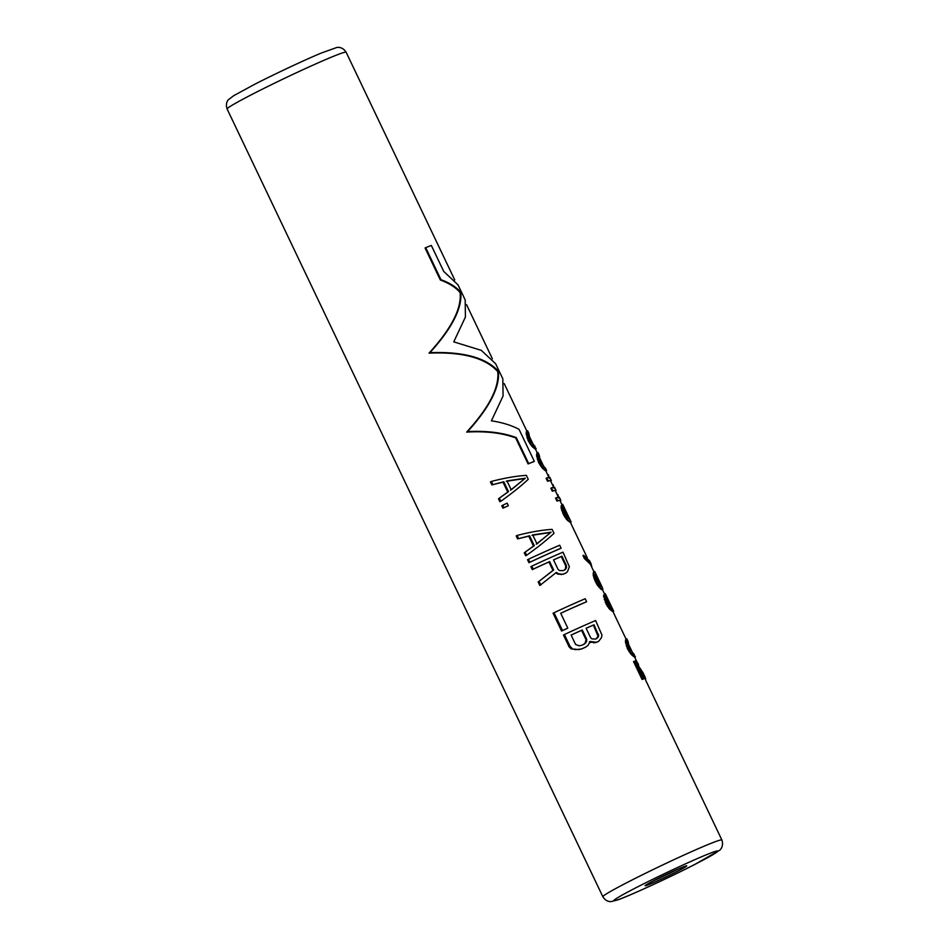 <?xml version="1.0" encoding="UTF-8"?>
<svg xmlns="http://www.w3.org/2000/svg" width="949" height="949" viewBox="0 0 949 949"><rect width="100%" height="100%" fill="white"/><g stroke="black" fill="none" stroke-linecap="round" stroke-linejoin="round"><path stroke-width="1.42" d="M611.026 607.882L608.689 603.54L609.377 603.184L612.354 608.653A66.762 2.977 -25.5 0 0 612.224 608.629L607.989 604.027L604.43 594.371L603.564 595.308L604.43 594.371M526.387 431.653L527.312 430.763L526.137 433.337L528.154 440.644L531.535 445.864L535.117 448.96A65.932 2.942 -25.5 0 1 535.426 449.079L537.217 452.815M536.778 453.444L537.715 452.566L536.529 455.14L538.558 462.448L541.926 467.667L545.521 470.763A65.932 2.942 -25.5 0 1 545.829 470.882L548.937 477.394M553.658 487.3L550.55 480.787A65.932 2.942 -25.5 0 0 547.537 481.273L546.114 478.296L546.766 477.964A66.762 2.977 -25.5 0 1 549.886 477.466L551.298 480.431A66.762 2.977 -25.5 0 1 550.752 481.214M558.392 497.217L555.284 490.692A65.932 2.942 -25.5 0 0 552.259 491.179L550.847 488.201L551.488 487.881A66.762 2.977 -25.5 0 1 554.607 487.371L556.031 490.348A66.762 2.977 -25.5 0 1 555.485 491.119M562.294 505.402L560.005 500.609A65.932 2.942 -25.5 0 0 556.992 501.084L555.568 498.118L556.209 497.786A66.762 2.977 -25.5 0 1 559.329 497.276L560.752 500.253A66.762 2.977 -25.5 0 1 560.207 501.025M561.879 504.749L568.487 518.712M561.025 506.125L561.903 505.188L561.073 507.798L563.599 514.963L566.743 519.684L570.171 522.294A65.932 2.942 -25.5 0 1 570.408 522.413L571.156 522.069A66.762 2.977 -25.5 0 1 571.156 522.069L569.246 518.059M584.394 558.558L585.047 558.226L583.623 555.26L582.983 555.592L584.394 558.558L590.325 564.169L593.944 571.761M593.386 572.377L594.501 571.476L593.386 572.377L593.208 575.177L594.798 580.361L597.36 585.248L601.654 589.72A65.932 2.942 -25.5 0 1 602.152 589.661L602.71 588.356L595.936 574.026A66.762 2.977 -25.5 0 1 595.96 574.074L596.102 574.892M608.689 603.54L604.418 593.932M603.564 595.308L606.138 604.145L609.282 608.867L612.698 611.476A65.932 2.942 -25.5 0 1 612.947 611.583L626.067 639.104M625.64 639.733L626.565 638.855L625.391 641.429L627.408 648.736L630.788 653.956L634.371 657.052A65.932 2.942 -25.5 0 1 634.679 657.171L638.523 665.213M638.357 667.693L644.051 676.815L721.881 839.995A65.932 2.942 154.5 0 0 690.291 852.214A65.932 2.942 154.5 0 0 630.077 881.004A65.932 2.942 154.5 0 0 602.864 896.758L227.119 108.993A65.932 2.942 -25.5 0 1 254.332 93.239A65.932 2.942 -25.5 0 1 314.546 64.449A65.932 2.942 -25.5 0 1 346.136 52.231L454.737 279.919M642.058 679.448L642.71 679.116L634.193 661.287L633.552 661.619L642.058 679.448A65.932 2.942 -25.5 0 1 643.007 679.164L643.671 678.832L637.052 664.964L645.664 679.01A66.762 2.977 -25.5 0 1 645.522 679.164L645.249 679.306M502.994 482.163L491.867 484.892L490.443 481.926L491.38 481.44C504.417 478.047 516.078 476.018 526.363 475.366L528.249 479.328C520.918 486.161 511.772 493.48 500.835 501.262L499.898 501.736L498.486 498.771L507.727 492.08L502.994 482.163L503.789 481.76L508.522 491.665L507.727 492.08M508.344 505.639L507.478 506.09A65.932 2.942 -25.5 0 0 502.97 508.178L501.784 505.71L502.733 505.224A66.762 2.977 -25.5 0 1 507.169 503.16L508.344 505.639A66.762 2.977 -25.5 0 0 503.907 507.703L502.733 505.224M528.759 536.173L517.62 538.902L516.209 535.924L517.146 535.45C530.183 532.057 541.832 530.028 552.116 529.364L554.014 533.326C546.671 540.171 537.537 547.478 526.6 555.272L525.663 555.746L524.239 552.769L533.48 546.078L528.759 536.173L529.554 535.758L534.275 545.675L533.48 546.078M561.096 548.19L560.456 548.522A65.932 2.942 -25.5 0 0 528.961 562.686L527.549 559.708L528.486 559.234A66.762 2.977 -25.5 0 1 559.685 545.224L561.096 548.19A66.762 2.977 -25.5 0 0 529.898 562.199L528.486 559.234M532.27 569.614L533.208 569.139L531.796 566.162L530.859 566.648L532.27 569.614A65.932 2.942 -25.5 0 1 548.925 561.974L549.661 561.594L553.67 570.017L552.947 570.396L548.925 561.974M555.687 572.769L557.929 574.181L563.137 574.264A65.932 2.942 -25.5 0 1 565.402 573.267L567.466 571.725L569.364 566.731L562.994 552.164A66.762 2.977 -25.5 0 0 531.796 566.162M557.929 574.181L558.641 573.813L556.411 572.401L539.839 585.474L538.178 582.01L552.947 570.396M560.717 613.291A65.932 2.942 -25.5 0 1 585.972 602.034L586.624 601.702L585.201 598.736A66.762 2.977 -25.5 0 0 554.002 612.734L553.065 613.22L561.583 631.049A65.932 2.942 -25.5 0 1 566.944 628.558L567.799 628.119L560.705 613.256A66.762 2.977 -25.5 0 1 586.624 601.702M581.63 648.986A65.932 2.942 -25.5 0 1 585.379 647.277L588 645.439L590.136 641.477L596.435 642.283A66.762 2.977 -25.5 0 1 598.689 641.299L601.429 637.716L601.974 635.106L595.604 620.527A66.762 2.977 -25.5 0 0 564.406 634.537L563.469 635.023L569.139 646.91L571.262 648.95L578.997 649.591L582.437 648.582A66.762 2.977 -25.5 0 1 586.138 646.886M589.424 641.844L595.747 642.639A65.932 2.942 -25.5 0 1 598.024 641.643L598.689 641.299M460.087 292.624C461.76 308.449 451.404 328.627 429.019 353.135C462.436 351.735 485.342 357.88 497.739 371.569C499.423 387.394 489.067 407.572 466.671 432.092C485.769 430.976 502.092 432.91 515.651 437.904L528.059 463.919A65.932 2.942 -25.5 0 1 533.718 461.7L534.334 461.38L519.067 429.363C511.641 425.366 502.412 422.507 491.416 420.798L503.077 395.982L502.828 378.817L495.663 363.787L481.333 350.371L453.752 341.854L465.425 317.037L465.176 299.872L458.011 284.842L443.752 271.473L431.344 245.459A66.762 2.977 -25.5 0 0 425.698 247.665L425.069 247.986L440.336 280.002C449.221 283.265 455.805 287.476 460.087 292.624L460.763 292.268C456.433 287.144 449.838 282.956 440.965 279.682L425.698 247.665M677.218 871.384A23.073 1.032 154.5 0 0 686.744 865.868A23.073 1.032 154.5 0 0 675.688 870.15A23.073 1.032 154.5 0 0 654.62 880.233A23.073 1.032 154.5 0 0 645.083 885.749A23.073 1.032 154.5 0 0 656.15 881.467A23.073 1.032 154.5 0 0 677.218 871.384M527.312 430.763A66.762 2.977 -25.5 0 1 527.668 430.893L528.854 433.361A66.762 2.977 -25.5 0 1 528.854 433.385L529.423 436.67M535.461 449.15L536.185 448.782A66.762 2.977 -25.5 0 0 536.173 448.723L533.208 444.595M535.117 448.96L535.817 448.604A66.762 2.977 -25.5 0 1 536.173 448.723M534.417 448.497L535.817 448.604M533.812 448.058L535.106 448.142M532.757 447.204L534.489 447.726M531.535 445.864L532.187 445.532L533.409 446.872M529.779 443.551L530.42 443.219L532.187 445.532M528.154 440.644L528.807 440.312L530.42 443.219M526.944 437.608L527.585 437.275L527.063 431.297M528.807 440.312L527.585 437.275M526.327 434.962L526.98 434.63M526.137 433.337L526.79 433.005M526.256 432.21L526.92 431.866M528.854 433.361A66.762 2.977 -25.5 0 0 528.569 433.242L528.368 435.935L529.767 440.028L534.714 446.125A66.762 2.977 -25.5 0 1 534.999 446.244A66.762 2.977 -25.5 0 1 534.999 446.267M537.715 452.566A66.762 2.977 -25.5 0 1 538.071 452.685L539.246 455.164A66.762 2.977 -25.5 0 1 539.257 455.188L539.827 458.474M545.865 470.953L546.588 470.585A66.762 2.977 -25.5 0 0 546.577 470.526L545.39 468.047A66.762 2.977 -25.5 0 1 545.402 468.071L543.611 466.398M545.521 470.763L546.221 470.396A66.762 2.977 -25.5 0 1 546.577 470.526M544.821 470.289L546.221 470.396M544.216 469.862L545.497 469.945M543.148 469.008L544.88 469.518M541.926 467.667L542.579 467.323L543.813 468.676M540.171 465.354L540.823 465.022L542.579 467.323M538.558 462.448L539.198 462.116L540.823 465.022M537.336 459.411L537.988 459.079L537.466 453.1M539.198 462.116L537.988 459.079M536.731 456.766L537.383 456.433M536.529 455.14L537.193 454.796M536.648 454.013L537.324 453.669M538.735 455.449L539.257 455.188A66.762 2.977 -25.5 0 0 538.973 455.046L538.771 457.726L540.159 461.831L545.117 467.928A66.762 2.977 -25.5 0 1 545.39 468.047M547.537 481.273L548.178 480.941A66.762 2.977 -25.5 0 1 551.298 480.431M548.178 480.941L546.766 477.964M547.822 475.046L548.403 474.749L549.281 478.284M552.259 491.179L552.911 490.847A66.762 2.977 -25.5 0 1 556.031 490.348M552.911 490.847L551.488 487.881M552.543 484.963L553.125 484.654L554.002 488.201M556.992 501.084L557.632 500.764A66.762 2.977 -25.5 0 1 560.752 500.253M557.632 500.764L556.209 497.786M557.265 494.868L557.858 494.571L558.736 498.106M567.419 516.837L568.119 516.481L569.815 519.471A66.762 2.977 -25.5 0 0 569.685 519.459L565.45 514.844L561.903 505.188M566.15 514.358L566.838 514.002L568.119 516.481M564.975 511.879L565.663 511.523L563.089 505.165L561.962 504.714M566.838 514.002L565.663 511.523M563.872 509.399L564.572 509.044M562.899 506.944L563.611 506.576M562.354 505.532L563.089 505.165L562.638 504.37M570.171 522.294L570.871 521.926A66.762 2.977 -25.5 0 1 571.156 522.057M569.281 521.843L570.871 521.926M568.119 520.989L569.958 521.487M566.743 519.684L568.783 520.657M564.987 517.371L565.64 517.039L567.395 519.352M563.599 514.963L564.252 514.631L565.64 517.039M562.662 512.982L563.303 512.65L561.689 505.793M564.252 514.631L563.303 512.65M561.678 510.443L562.33 510.111M561.073 507.798L561.725 507.454M564.074 507.252L569.507 518.64M585.047 558.226L591.132 563.955L591.951 567.585M583.623 555.26L589.72 560.989L591.132 563.955M601.654 589.72L602.33 589.365A66.762 2.977 -25.5 0 1 602.852 589.305M600.492 588.866L602.33 589.365M599.116 587.561L601.156 588.534M597.36 585.248L598.012 584.916L599.768 587.229M595.984 582.84L596.624 582.508L598.012 584.916M594.798 580.361L595.438 580.029L593.86 574.845L594.062 572.033M596.624 582.508L595.438 580.029M593.813 577.822L594.465 577.49M593.208 575.177L593.86 574.845M593.172 573.504L593.837 573.172M594.501 571.476A66.762 2.977 -25.5 0 1 594.786 571.595A66.762 2.977 -25.5 0 1 594.786 571.618L595.96 574.074A66.762 2.977 -25.5 0 1 595.972 574.098M601.263 586.873A66.762 2.977 -25.5 0 1 601.583 586.838L595.675 574.453A66.762 2.977 -25.5 0 0 595.355 574.489L595.628 577.716L597.823 582.722L601.263 586.873M600.966 586.66L601.595 586.34M600.883 586.696L597.562 579.353L598.297 578.985M594.987 574.809L597.562 579.353M595.45 575.308L596.162 574.94M596.043 576.316L596.755 575.948M596.826 577.846L597.55 577.478M599.222 582.828L599.946 582.449M599.898 584.287L600.622 583.92M600.527 585.735L601.239 585.367M606.138 604.145L606.791 603.813L604.228 594.976M606.791 603.813L609.934 608.534L613.41 611.109A66.762 2.977 -25.5 0 1 613.683 611.227A66.762 2.977 -25.5 0 1 613.695 611.251L612.959 611.631M604.893 594.715L605.616 594.347L609.377 603.184M606.613 596.423L612.046 607.823M609.958 606.02L610.646 605.664M607.502 601.061L608.202 600.705M606.411 598.582L607.111 598.226M605.438 596.126L606.15 595.758M604.501 593.896L605.177 593.54M612.698 611.476L613.41 611.109M611.82 611.026L612.496 610.67M610.658 610.171L611.322 609.839M609.282 608.867L609.934 608.534M607.526 606.553L608.167 606.221M605.189 602.164L605.842 601.832M604.216 599.626L604.869 599.293M603.611 596.968L604.264 596.636M626.565 638.855A66.762 2.977 -25.5 0 1 626.921 638.974L628.108 641.453A66.762 2.977 -25.5 0 1 628.108 641.477L628.677 644.762M634.715 657.242L635.439 656.874A66.762 2.977 -25.5 0 0 635.427 656.815L632.461 652.687M634.371 657.052L635.071 656.684A66.762 2.977 -25.5 0 1 635.427 656.815M633.671 656.589L635.071 656.684M633.066 656.15L634.347 656.234M632.01 655.296L633.742 655.806M630.788 653.956L631.441 653.612L632.663 654.964M629.033 651.643L629.673 651.311L631.441 653.612M627.408 648.736L628.06 648.404L629.673 651.311M626.198 645.7L626.838 645.367L626.316 639.389M628.06 648.404L626.838 645.367M625.581 643.054L626.233 642.722M625.391 641.429L626.043 641.085M625.51 640.302L626.174 639.958M627.597 641.738L628.108 641.477A66.762 2.977 -25.5 0 0 627.823 641.334L627.621 644.015L629.021 648.12L633.968 654.217A66.762 2.977 -25.5 0 1 634.252 654.336A66.762 2.977 -25.5 0 1 634.252 654.359M634.193 661.287A66.762 2.977 -25.5 0 1 635.166 661.002L642.983 672.663L645.13 677.147L644.395 677.527M638.155 664.442L638.606 665.569M636.969 661.963L638.44 664.3M644.917 678.618L645.581 678.262M642.71 679.116A66.762 2.977 -25.5 0 1 643.671 678.832M498.486 498.771L508.522 491.665M500.835 501.262L499.423 498.284M491.867 484.892L503.789 481.76M492.804 484.417L491.38 481.44M511.226 489.826L506.98 480.918L525.343 478.189L511.226 489.826M510.467 490.218L525.343 478.189M506.208 481.309L524.69 478.521M502.97 508.178L503.907 507.703M524.239 552.769L534.275 545.675M526.6 555.272L525.177 552.294M517.62 538.902L529.554 535.758M518.557 538.427L517.146 535.45M536.992 543.836L532.733 534.916L551.096 532.187L536.992 543.836M536.221 544.228L551.096 532.187M531.974 535.307L550.444 532.519M528.961 562.686L529.898 562.199M533.208 569.139A66.762 2.977 -25.5 0 1 549.661 561.594M563.137 574.264L563.825 573.92A66.762 2.977 -25.5 0 1 566.078 572.923M561.12 574.56L563.825 573.92M558.641 573.813L561.82 574.204M538.178 582.01L553.67 570.017M540.776 584.999L539.115 581.523M553.504 559.874A66.762 2.977 -25.5 0 1 561.938 556.185L566.423 565.604L566.043 568.759L564.667 569.958A66.762 2.977 -25.5 0 0 562.982 570.693L559.317 570.503L558 569.293L553.504 559.874M563.991 570.302L565.379 569.092L565.77 565.936L561.274 556.529L561.938 556.185M553.528 559.922A65.932 2.942 -25.5 0 1 561.274 556.529M565.77 565.936L566.423 565.604M565.96 567.644L566.624 567.312M565.379 569.092L566.043 568.759M561.583 631.049L562.52 630.575A66.762 2.977 -25.5 0 1 567.799 628.119M562.52 630.575L554.002 612.734M590.539 642.544L591.251 642.188M578.997 649.591L582.437 648.582M574.904 649.674L579.827 649.163M571.262 648.95L575.782 649.223M569.139 646.91L570.076 646.435L572.176 648.475M570.076 646.435L564.406 634.537M595.747 642.639L596.435 642.283M593.73 642.936L594.43 642.58M598.712 635.913L594.038 624.786A66.762 2.977 -25.5 0 0 586.114 628.25L590.61 637.669L591.927 638.879L595.592 639.068A66.762 2.977 -25.5 0 1 596.719 638.57L598.712 635.913L598.048 636.245L593.374 625.118L594.038 624.786M579.21 645.83L581.773 645.261A66.762 2.977 -25.5 0 1 584.003 644.241L585.901 642.781L586.755 639.389L582.271 629.97A66.762 2.977 -25.5 0 0 571.108 635.059L575.592 644.478L579.21 645.83M597.87 634.537L598.522 634.193M586.138 628.285A65.932 2.942 -25.5 0 1 593.374 625.118M596.043 638.914L598.048 636.245M597.455 637.704L598.119 637.36M583.232 644.644L585.142 643.173L586.031 639.756L581.535 630.35L582.271 629.97M571.12 635.095A65.932 2.942 -25.5 0 1 581.535 630.35M586.031 639.756L586.755 639.389M586.055 641.548L586.79 641.168M585.142 643.173L585.901 642.781M528.059 463.919L528.688 463.598L516.28 437.584L515.651 437.904M534.334 461.38A66.762 2.977 154.5 0 0 528.688 463.598M466.671 432.092L467.608 431.605C486.576 430.621 502.804 432.614 516.28 437.584M497.739 371.569L498.415 371.225C485.983 357.643 463.159 351.45 429.956 352.66C452.068 328.212 462.341 308.081 460.763 292.268M467.608 431.605C489.731 407.157 499.993 387.026 498.415 371.225M429.019 353.135L429.956 352.66M440.336 280.002L440.965 279.682M637.657 886.864A57.699 2.574 154.5 0 0 622.164 898.169A57.699 2.574 154.5 0 0 694.17 864.753A57.699 2.574 154.5 0 0 709.674 853.448A57.699 2.574 154.5 0 0 637.657 886.864M653.731 880.684A23.073 1.032 -25.5 0 0 676.495 869.853A23.073 1.032 154.5 0 0 677.372 869.403M604.833 594.584L602.425 589.531M587.277 557.775L570.408 522.413M526.814 431.024L504.204 383.61M492.401 358.864L466.552 304.665M227.119 108.993C224.949 102.587 228.697 99.396 228.626 99.526L233.703 95.695L254.617 84.319C275.056 73.856 304.593 59.989 321.284 53.049L336.504 47.592C336.444 47.509 342.126 45.955 346.136 52.231M602.864 896.758C606.482 902.475 611.31 901.586 611.168 901.55L617.348 900.02C624.561 897.932 667.289 878.655 694.383 864.669L719.425 850.387C719.389 850.529 724.229 847.137 721.881 839.995M533.67 445.389L528.285 434.084M544.074 467.193L538.676 455.888M564.311 507.715L562.982 504.927M613.683 611.227L611.785 607.241M606.85 596.897L605.521 594.11M632.924 653.481L627.538 642.176"/></g></svg>
